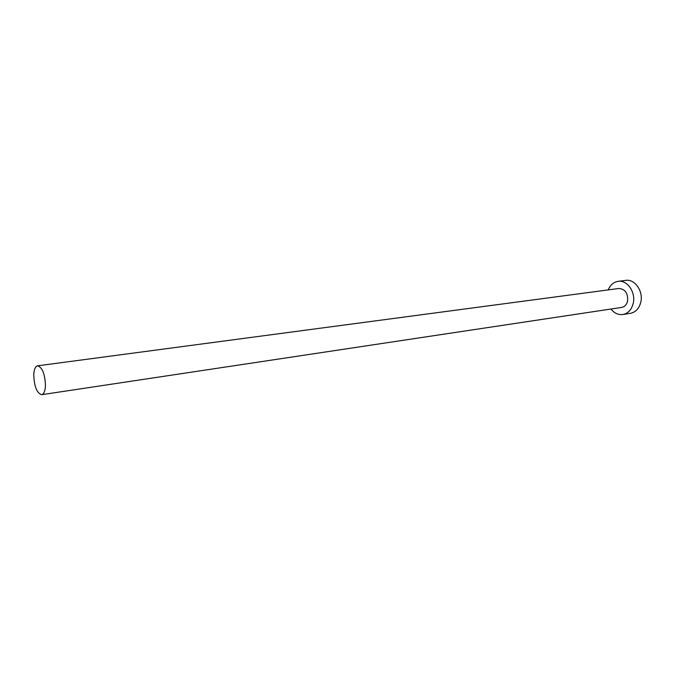 <?xml version="1.0" encoding="UTF-8"?>
<svg xmlns="http://www.w3.org/2000/svg" width="675" height="675" viewBox="0 0 675 675"><rect width="100%" height="100%" fill="white"/><g stroke="black" fill="none" stroke-linecap="round" stroke-linejoin="round"><path stroke-width="1.01" d="M33.758 374.853C34.231 386.564 36.863 393.179 41.673 394.689C43.875 394.124 45.141 391.154 45.461 385.779C44.997 374.009 42.373 367.36 37.581 365.825C35.328 366.398 34.054 369.411 33.758 374.853M41.673 394.689L621.616 307.429C624.645 306.821 626.636 304.703 627.581 301.075C628.121 293.254 625.236 289.06 618.933 288.478L37.581 365.825M610.951 309.04C614.301 313.225 618.266 315.048 622.839 314.508C628.079 313.428 631.53 309.732 633.201 303.429C636.044 292.444 627.244 279.72 618.131 281.34C613.592 282.091 610.293 284.943 608.234 289.904M622.839 314.508L630.391 313.327C635.631 312.238 639.09 308.568 640.769 302.307C643.612 291.389 634.837 278.758 625.725 280.378L618.131 281.34"/></g></svg>

